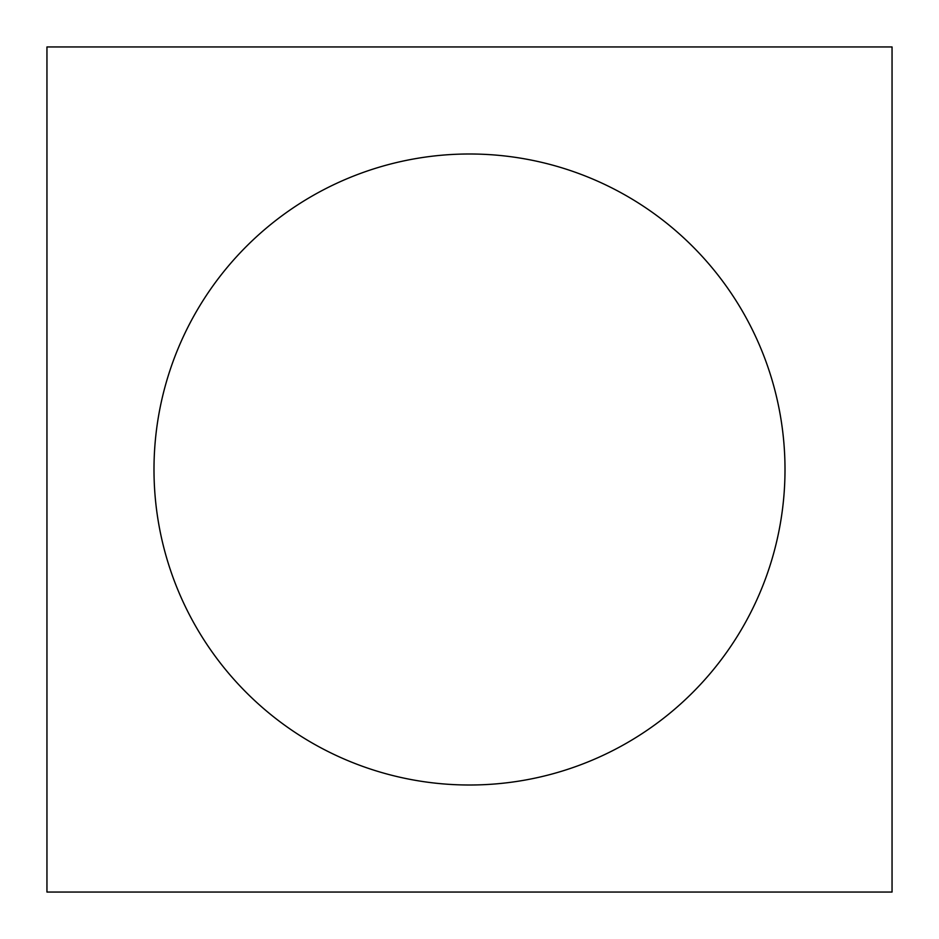 <?xml version="1.0" encoding="UTF-8"?>
<svg xmlns="http://www.w3.org/2000/svg" width="939" height="939" viewBox="0 0 939 939"><rect width="100%" height="100%" fill="white"/><g stroke="black" fill="none" stroke-linecap="round" stroke-linejoin="round"><path stroke-width="1.41" d="M892.05 892.05L46.95 892.05L46.95 46.95L892.05 46.95L892.05 892.05M785.004 469.5A315.504 315.504 0 0 0 311.748 196.263A315.504 315.504 0 0 0 311.748 742.737A315.504 315.504 0 0 0 785.004 469.5"/></g></svg>
